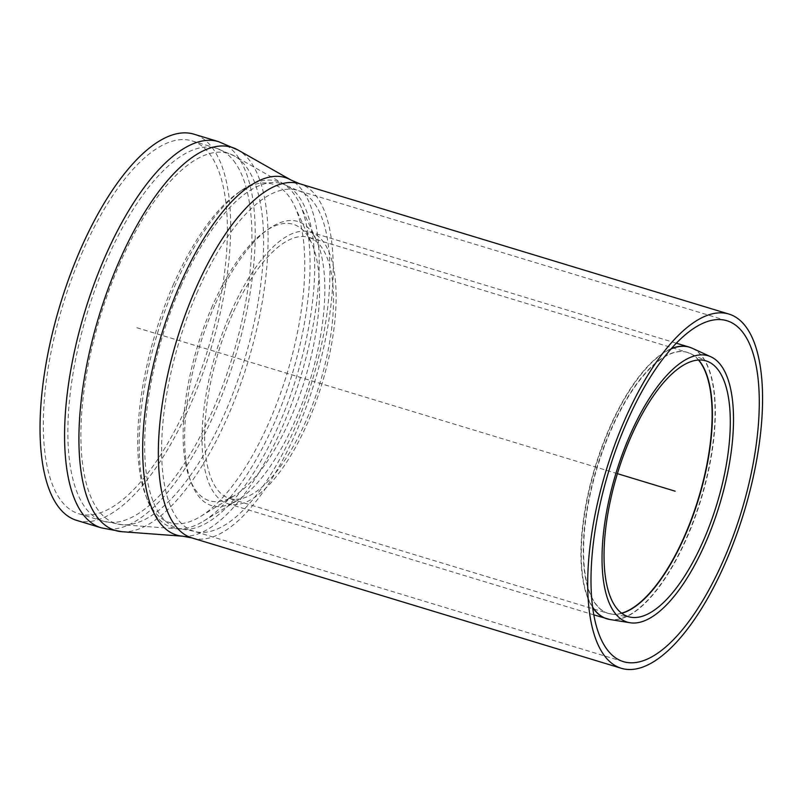 <?xml version="1.0" encoding="UTF-8"?>
<svg xmlns="http://www.w3.org/2000/svg" width="802" height="802" viewBox="0 0 802 802"><rect width="100%" height="100%" fill="white"/><g stroke="black" fill="none" stroke-linecap="round" stroke-linejoin="round"><path stroke-width="0.6" stroke-dasharray="4.01 3.01" d="M82.937 250.825A194.846 75.819 106.9 0 0 78.756 513.741A194.846 75.819 106.9 0 0 207.918 349.321A194.846 75.819 106.9 0 0 191.979 140.861A194.846 75.819 106.9 0 0 82.937 250.825M76.741 520.398A201.803 78.526 106.9 0 0 210.505 350.113A201.803 78.526 106.9 0 0 193.994 134.195M173.643 283.938A176.891 68.832 106.9 0 0 145.934 496.117A176.891 68.832 106.9 0 0 200.62 516.418A176.891 68.832 106.9 0 0 287.106 373.371A176.891 68.832 106.9 0 0 294.755 206.385A176.891 68.832 106.9 0 0 238.014 192.851A176.891 68.832 106.9 0 0 173.643 283.938M175.939 283.387A180.931 70.406 106.9 0 0 147.598 500.398A180.931 70.406 106.9 0 0 203.538 521.16A180.931 70.406 106.9 0 0 291.988 374.855A180.931 70.406 106.9 0 0 299.818 204.059A180.931 70.406 106.9 0 0 241.783 190.214A180.931 70.406 106.9 0 0 175.939 283.387M617.41 473.651L135.368 327.296M197.833 290.905A178.144 69.323 106.9 0 0 194.024 531.275A178.144 69.323 106.9 0 0 303.567 406.363A178.144 69.323 106.9 0 0 314.915 204.059A178.144 69.323 106.9 0 0 297.532 190.365A178.144 69.323 106.9 0 0 197.833 290.905M181.262 285.291A179.999 70.045 106.9 0 0 183.427 529.29A179.999 70.045 106.9 0 0 290.725 394.634A179.999 70.045 106.9 0 0 299.557 197.543A179.999 70.045 106.9 0 0 287.617 186.124A179.999 70.045 106.9 0 0 181.262 285.291M120.23 262.585A193.412 75.258 106.9 0 0 122.556 524.779A193.412 75.258 106.9 0 0 237.843 380.088A193.412 75.258 106.9 0 0 247.337 168.31A193.412 75.258 106.9 0 0 234.515 156.029A193.412 75.258 106.9 0 0 120.23 262.585M235.527 163.287A194.846 75.819 106.9 0 0 216.51 148.31A194.846 75.819 106.9 0 0 107.468 258.274A194.846 75.819 106.9 0 0 103.298 521.19A194.846 75.819 106.9 0 0 223.116 384.559A194.846 75.819 106.9 0 0 235.527 163.287M101.273 527.846A201.803 78.526 106.9 0 0 225.372 386.343A201.803 78.526 106.9 0 0 238.224 157.172A201.803 78.526 106.9 0 0 218.535 141.643M122.044 531.716A200.229 77.914 106.9 0 0 241.392 381.922A200.229 77.914 106.9 0 0 251.216 162.686A200.229 77.914 106.9 0 0 237.943 149.974M182.916 536.227A186.816 72.691 106.9 0 0 294.274 396.479A186.816 72.691 106.9 0 0 303.437 191.919A186.816 72.691 106.9 0 0 291.056 180.069M191.999 537.942A185.102 72.03 106.9 0 0 305.823 408.148A185.102 72.03 106.9 0 0 317.612 197.934A185.102 72.03 106.9 0 0 299.557 183.698M692.276 348.258A141.934 55.228 -73.1 0 1 703.394 358.133A141.934 55.228 -73.1 0 1 695.615 515.826A141.934 55.228 -73.1 0 1 609.911 619.505M592.618 607.034A141.934 55.228 -73.1 0 1 610.111 427.326A141.934 55.228 -73.1 0 1 670.963 349.01M608.317 619.184A141.954 55.238 106.9 0 0 694.753 517.31A141.954 55.238 106.9 0 0 703.093 358.023A141.954 55.238 106.9 0 0 690.763 347.637M671.294 348.629A141.954 55.238 106.9 0 0 609.801 427.225A141.954 55.238 106.9 0 0 592.678 607.535M230.886 312.178A141.954 55.238 106.9 0 0 227.838 503.726A141.954 55.238 106.9 0 0 315.136 404.188A141.954 55.238 106.9 0 0 324.178 242.976A141.954 55.238 106.9 0 0 310.324 232.059A141.954 55.238 106.9 0 0 230.886 312.178M698.692 360.018A136.37 53.062 106.9 0 0 690.241 353.451A136.37 53.062 106.9 0 0 611.304 429.421A136.37 53.062 106.9 0 0 611.114 614.061A136.37 53.062 106.9 0 0 621.791 613.299M621.63 613.179A136.39 53.072 -73.1 0 1 608.066 613.36A136.39 53.072 -73.1 0 1 610.994 429.321A136.39 53.072 -73.1 0 1 687.314 352.339A136.39 53.072 -73.1 0 1 698.492 360.028M232.38 314.364A136.39 53.072 106.9 0 0 229.462 498.403A136.39 53.072 106.9 0 0 313.331 402.764A136.39 53.072 106.9 0 0 322.023 247.878A136.39 53.072 106.9 0 0 308.71 237.392A136.39 53.072 106.9 0 0 232.38 314.364M212.47 305.823A144.43 56.2 106.9 0 0 184.209 454.634A144.43 56.2 106.9 0 0 234.505 495.636A144.43 56.2 106.9 0 0 305.111 378.835A144.43 56.2 106.9 0 0 311.356 242.495A144.43 56.2 106.9 0 0 307.387 235.407A144.43 56.2 106.9 0 0 212.47 305.823M214.766 305.261A148.47 57.774 106.9 0 0 185.713 458.233A148.47 57.774 106.9 0 0 237.412 500.378A148.47 57.774 106.9 0 0 309.993 380.318A148.47 57.774 106.9 0 0 316.419 240.169A148.47 57.774 106.9 0 0 312.339 232.891A148.47 57.774 106.9 0 0 214.766 305.261M78.756 513.741L103.298 521.19L122.556 524.779L183.427 529.29L194.024 531.275L623.385 661.64M191.979 140.861L216.51 148.31L234.515 156.029L287.617 186.124L297.532 190.365L726.893 320.73M203.538 521.16L237.412 500.378C231.978 503.235 228.931 504.368 228.259 503.806L593.821 614.853M299.818 204.059L316.419 240.169L313.853 235.537L310.324 232.059L676.307 343.186M708.577 361.852L687.314 352.339L307.828 236.991L311.356 242.495L294.755 206.385M200.62 516.418L234.505 495.636L228.5 498.242L608.066 613.36L631.024 617.269M145.934 496.117L147.598 500.398M238.014 192.851L241.783 190.214"/><path stroke-width="1.2" d="M625.329 418.534A185.102 72.03 106.9 0 0 621.36 668.307A185.102 72.03 106.9 0 0 744.056 512.107A185.102 72.03 106.9 0 0 728.918 314.063A185.102 72.03 106.9 0 0 625.329 418.534M627.204 421.271A178.144 69.323 106.9 0 0 623.385 661.64A178.144 69.323 106.9 0 0 741.469 511.325A178.144 69.323 106.9 0 0 726.893 320.73A178.144 69.323 106.9 0 0 627.204 421.271M81.062 248.089A201.803 78.526 106.9 0 0 76.741 520.398L101.273 527.846A201.803 78.526 106.9 0 1 105.603 255.537A201.803 78.526 106.9 0 1 218.535 141.643L193.994 134.195A201.803 78.526 106.9 0 0 81.062 248.089M630.332 434.323A139.177 54.155 106.9 0 0 630.141 622.763A139.177 54.155 106.9 0 0 719.594 504.679A139.177 54.155 106.9 0 0 710.893 356.8A139.177 54.155 106.9 0 0 630.332 434.323M631.204 436.308A133.653 52.01 106.9 0 0 631.024 617.269A133.653 52.01 106.9 0 0 716.938 503.877A133.653 52.01 106.9 0 0 708.577 361.852A133.653 52.01 106.9 0 0 631.204 436.308M675.144 491.185L617.41 473.651M291.056 180.069L299.557 183.698A185.102 72.03 106.9 0 0 195.969 288.169A185.102 72.03 106.9 0 0 191.999 537.942L182.916 536.227A186.816 72.691 106.9 0 1 180.661 282.986A186.816 72.691 106.9 0 1 291.056 180.069L237.943 149.974A200.229 77.914 106.9 0 0 119.628 260.289A200.229 77.914 106.9 0 0 122.044 531.716L101.273 527.846M630.141 622.763L609.911 619.505A141.934 55.228 -73.1 0 1 592.618 607.034M670.963 349.01A141.934 55.228 -73.1 0 1 692.276 348.258L689.239 347.106A141.954 55.238 106.9 0 0 671.294 348.629M690.763 347.637A141.954 55.238 106.9 0 0 689.239 347.106L676.307 343.186M592.678 607.535A141.954 55.238 106.9 0 0 606.753 618.773A141.954 55.238 106.9 0 0 608.317 619.184M621.791 613.299A136.37 53.062 106.9 0 0 697.59 502.162A136.37 53.062 106.9 0 0 700.928 362.945A136.37 53.062 106.9 0 0 698.692 360.018M698.492 360.028A136.39 53.072 -73.1 0 1 700.627 362.835A136.39 53.072 -73.1 0 1 697.349 501.902A136.39 53.072 -73.1 0 1 621.63 613.179M237.943 149.974L218.535 141.643M182.916 536.227L122.044 531.716M191.999 537.942L621.36 668.307M299.557 183.698L728.918 314.063M609.911 619.505L593.821 614.853M710.893 356.8L692.276 348.258"/></g></svg>
